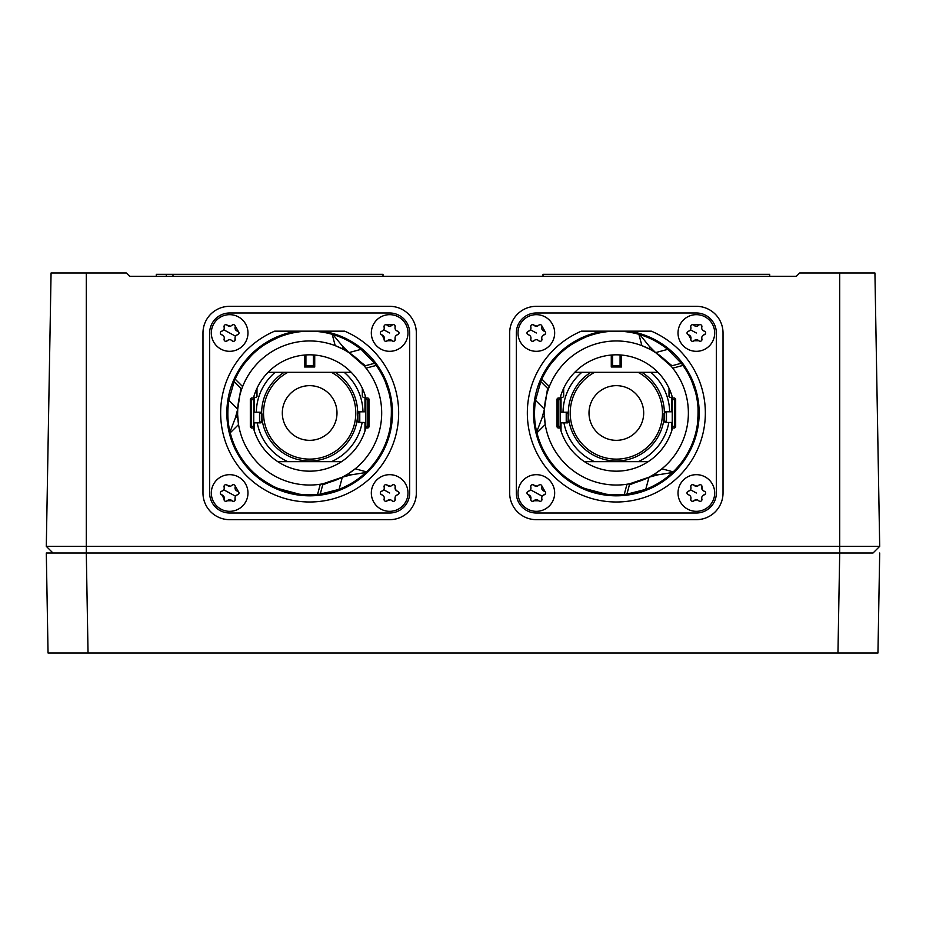<?xml version="1.0" encoding="UTF-8"?>
<svg xmlns="http://www.w3.org/2000/svg" width="926" height="926" viewBox="0 0 926 926"><rect width="100%" height="100%" fill="white"/><g stroke="black" fill="none" stroke-linecap="round" stroke-linejoin="round"><path stroke-width="1.39" d="M287.905 372.321A46.115 46.115 0 0 0 269.177 435.104A46.115 46.115 0 0 0 331.763 453.474A46.115 46.115 0 0 0 331.404 372.321M129.64 276.318L796.36 276.318L799.694 272.985L839.697 272.985L839.697 546.34L46.3 546.34L52.967 553.007L46.3 546.34L51.069 272.985L126.306 272.985L129.64 276.318M839.697 272.985L874.931 272.985L879.7 546.34L874.989 276.318M879.7 546.34L839.697 546.34L839.697 553.007L873.033 553.007L879.7 546.34M877.952 653.015L879.7 553.007L877.952 653.015L48.048 653.015L46.3 553.007L86.292 553.007L52.967 553.007M769.691 276.318L769.691 274.316L543.006 274.316L543.006 276.318M382.994 276.318L382.994 274.316L156.309 274.316L156.309 276.318M172.977 276.318L172.977 274.316M166.31 276.318L166.31 274.316M638.095 372.321A46.115 46.115 0 0 1 638.454 453.474A46.115 46.115 0 0 1 575.868 435.104A46.115 46.115 0 0 1 594.596 372.321M61.301 653.015L88.039 653.015L86.292 553.007L867.037 553.007M46.3 553.007L58.963 553.007M851.688 653.015L837.961 653.015L839.708 553.007M664.347 412.278A48.002 48.002 0 0 0 641.845 372.321M590.846 372.321A48.002 48.002 0 0 0 568.344 412.672M568.633 418.239A48.002 48.002 0 0 0 664.058 418.239M669.672 411.792A53.338 53.338 0 0 0 650.851 372.321M581.841 372.321A53.338 53.338 0 0 0 563.02 412.197M563.934 422.858A53.338 53.338 0 0 0 594.527 461.669M638.164 461.669A53.338 53.338 0 0 0 668.838 422.464M589.005 412.938A27.34 27.34 0 0 1 616.403 385.656A27.34 27.34 0 0 1 643.686 413.054A27.34 27.34 0 0 1 616.288 440.336A27.34 27.34 0 0 1 589.005 412.938M357.656 412.278A48.002 48.002 0 0 0 335.154 372.321M284.155 372.321A48.002 48.002 0 0 0 261.653 412.672M261.942 418.239A48.002 48.002 0 0 0 357.367 418.239M362.98 411.792A53.338 53.338 0 0 0 344.159 372.321M275.149 372.321A53.338 53.338 0 0 0 256.328 412.197M257.243 422.858A53.338 53.338 0 0 0 287.836 461.669M331.473 461.669A53.338 53.338 0 0 0 362.147 422.464M282.314 412.938A27.34 27.34 0 0 1 309.712 385.656A27.34 27.34 0 0 1 336.995 413.054A27.34 27.34 0 0 1 309.597 440.336A27.34 27.34 0 0 1 282.314 412.938M536.339 519.671L696.352 519.671A26.669 26.669 0 0 0 723.021 493.002L723.021 332.99A26.669 26.669 0 0 0 696.352 306.321L536.339 306.321A26.669 26.669 0 0 0 509.67 332.99L509.67 493.002A26.669 26.669 0 0 0 536.339 519.671M544.326 414.674L545.24 424.559A72.043 72.043 0 0 0 661.905 468.799A72.043 72.043 0 0 0 641.892 345.641A72.043 72.043 0 0 0 545.24 424.559L536.941 432.801A81.835 81.835 0 0 0 616.346 494.831L624.251 494.449A81.835 81.835 0 0 1 616.346 494.831M674.684 397.995L672.554 397.995A58.176 58.176 0 0 0 560.137 397.995L558.008 397.995L557.012 399.002L557.012 426.99L558.008 427.997L560.137 427.997A58.176 58.176 0 0 0 672.554 427.997L674.684 427.997L675.679 426.99L675.679 399.002L674.684 397.995L675.679 400.611M584.48 461.669L648.212 461.669M558.008 427.997L557.244 421.793L558.181 421.793M558.008 426.377L559.732 426.377L560.137 427.997M674.684 427.997L674.684 426.377L672.959 426.377L672.554 427.997M674.684 426.377L675.679 424.791M558.181 413.135L557.244 413.135L557.012 400.611M557.244 425.439L557.012 424.791M696.352 312.988A20.002 20.002 0 0 1 716.354 332.99L716.354 493.002A20.002 20.002 0 0 1 696.352 513.004L536.339 513.004A20.002 20.002 0 0 1 516.338 493.002L516.338 332.99A20.002 20.002 0 0 1 536.339 312.988L696.352 312.988M675.448 425.439L675.448 421.793L674.51 421.793M674.51 413.135L675.448 413.135L675.448 399.974M560.137 397.995L559.732 399.615L557.244 399.974M603.648 331.161L616.346 331.161L603.648 331.161A82.819 82.819 0 0 0 596.807 493.477A82.819 82.819 0 0 0 699.165 412.996A82.819 82.819 0 0 0 629.043 331.161L651.337 331.161A89.012 89.012 0 0 1 694.454 455.673A89.012 89.012 0 0 1 527.438 408.725A89.012 89.012 0 0 1 581.354 331.161L603.648 331.161M560.392 397.08L562.672 397.462L563.679 396.455L563.679 388.307M669.012 388.307L669.012 396.455L670.019 397.462L672.299 397.08M674.684 399.615L672.959 399.615L672.554 397.995M548.366 389.163L540.772 381.581L541.849 379.116A81.835 81.835 0 0 1 616.346 331.161L629.043 331.161M657.935 372.321L574.757 372.321M621.415 355.052L620.084 354.947L620.084 365.654L621.415 366.997L621.415 355.052M612.607 354.947L612.607 365.654L611.276 366.997L621.415 366.997M611.276 355.052L611.276 366.997M536.941 432.801L536.767 432.106A81.835 81.835 0 0 1 536.524 431.088C534.267 421.851 533.932 411.584 535.506 400.275L540.958 381.142M616.346 331.161A81.835 81.835 0 0 1 638.894 334.321L639.588 334.529A81.835 81.835 0 0 1 640.584 334.83C649.716 337.492 658.78 342.331 667.785 349.345L681.629 363.64M640.595 334.83A81.835 81.835 0 0 1 653.652 340.155M672.068 365.747L655.62 352.609L670.98 366.036L681.339 363.258L682.937 365.423A81.835 81.835 0 0 1 673.202 471.866L672.681 472.353A81.835 81.835 0 0 1 660.77 481.728M629.402 484.877L649.01 477.203L645.746 489.368A81.835 81.835 0 0 1 626.925 494.148L624.251 494.449L626.983 484.24L629.692 483.789L626.925 494.148L645.746 489.368C656.326 485.074 665.053 479.645 671.917 473.07L672.681 472.353L671.917 473.07M639.588 334.529L640.584 334.83L639.588 334.529M691.803 381.315L695.287 391.42M697.683 422.024L697.394 424.328M698.181 413.424C696.78 431.377 698.181 423.483 698.042 408.204M606.055 494.183L584.885 488.546M579.653 486.15C566.353 478.626 560.207 473.464 575.058 483.661L574.398 483.268M572.997 482.411L566.006 477.527M536.767 432.106L536.524 431.088L536.767 432.106M551.178 363.49L558.181 355.422M571.342 344.634C584.514 336.89 592.05 334.147 575.798 341.914L576.47 341.532M577.905 340.745L585.637 337.133M638.894 334.321L641.892 345.641L649.913 349.252L649.149 346.116L640.109 334.957M549.326 386.582L541.849 379.116M667.785 349.345L655.62 352.609L649.149 346.116M672.727 368.154L682.937 365.423M673.202 471.866L661.905 468.799L654.763 473.938L657.865 474.841L672.044 472.596M654.763 473.938L649.01 477.203L657.865 474.841M544.361 415.797L542.023 418.031L536.883 431.435M547.567 388.364L544.407 409.176L542.023 418.031M655.596 352.598L651.626 350.19M650.909 349.785L649.913 349.252M649.01 477.203L629.692 483.789M535.506 400.275L544.407 409.176L544.314 413.841M672.438 406.468L672.345 427.8L672.438 406.468M674.51 426.377L674.51 399.615M672.507 428.159L672.507 397.833M671.732 427.8L671.732 422.464M672.253 422.464L672.253 427.8M675.448 422.464L674.51 422.464L675.448 422.464M674.51 411.792L675.448 411.792L674.51 411.792M672.241 411.792L665.007 411.792L664.058 413.459L664.058 420.798L665.007 422.464L672.241 422.464L672.241 411.792L672.241 422.464M672.253 406.468L672.253 411.792M671.732 411.792L671.732 406.468M666.651 411.792L664.058 413.459M664.613 413.459L664.613 420.798L666.651 422.464M560.253 428.194L560.346 406.861L560.253 428.194M558.181 399.615L558.181 426.377M560.184 397.833L560.184 428.159M560.959 406.861L560.959 412.197M560.438 428.194L560.438 422.858L566.226 422.835L568.078 421.191L568.078 413.864L566.226 412.232L560.438 412.197L560.438 406.861M557.244 412.197L558.181 412.197L557.244 412.197M558.181 422.858L557.244 422.858L558.181 422.858M560.959 422.858L560.959 428.194M566.041 422.858L567.684 422.858L568.633 421.191L568.633 413.864L567.684 412.197L566.041 412.197M545.101 316.889A18.335 18.335 0 0 1 552.44 341.752A18.335 18.335 0 0 1 527.577 349.09A18.335 18.335 0 0 1 520.238 324.227A18.335 18.335 0 0 1 545.101 316.889M530.934 328.267L530.806 327.075A1.864 1.864 0 0 1 533.955 325.246A3.264 3.264 0 0 0 538.7 325.234A1.864 1.864 0 0 1 541.849 327.052A3.264 3.264 0 0 0 544.233 331.161A1.864 1.864 0 0 1 544.233 334.795A3.264 3.264 0 0 0 541.872 338.904A1.864 1.864 0 0 1 538.724 340.733L539.488 341.219M532.508 341.324L533.978 340.745A3.264 3.264 0 0 1 538.724 340.733M533.978 340.745A1.864 1.864 0 0 1 530.83 338.928L530.783 339.83M527.218 333.881L528.491 334.83A3.264 3.264 0 0 1 530.83 338.928M528.491 334.83A1.864 1.864 0 0 1 528.445 331.184L527.635 331.601M530.76 326.16L530.806 327.075A3.264 3.264 0 0 1 528.445 331.184L529.429 330.779M545.125 331.647L541.617 325.489M545.472 333.811L543.249 335.2M538.7 325.234L539.569 324.713M529.973 330.339L530.783 329.031M532.496 324.667L537.057 326.183M541.895 336.948L542.705 335.64M541.745 337.712L541.652 340.467M705.033 316.842A18.335 18.335 0 0 1 712.499 341.671A18.335 18.335 0 0 1 687.671 349.137A18.335 18.335 0 0 1 680.205 324.308A18.335 18.335 0 0 1 705.033 316.842M690.923 328.302L690.796 327.098A1.864 1.864 0 0 1 693.921 325.257A3.264 3.264 0 0 0 698.679 325.223A1.864 1.864 0 0 1 701.839 327.028A3.264 3.264 0 0 0 704.235 331.114A1.864 1.864 0 0 1 704.258 334.749A3.264 3.264 0 0 0 701.908 338.881A1.864 1.864 0 0 1 698.783 340.722L699.547 341.208M692.579 341.347L694.025 340.756A3.264 3.264 0 0 1 698.783 340.722L694.025 340.756A1.864 1.864 0 0 1 690.865 338.951L690.831 339.854M688.516 334.865A3.264 3.264 0 0 1 690.865 338.951L688.516 334.865A1.864 1.864 0 0 1 688.446 331.23L687.636 331.647M690.738 326.195L690.796 327.098A3.264 3.264 0 0 1 688.446 331.23L689.43 330.814M704.235 331.114L705.126 331.612M705.496 333.765L703.274 335.166M692.463 324.69L699.547 324.702M701.595 325.466L701.839 327.028M689.974 330.374L690.773 329.066M701.931 336.914L702.73 335.606M701.781 337.677L701.7 340.432M687.242 333.927L688.504 334.865M545.101 476.902A18.335 18.335 0 0 1 552.44 501.765A18.335 18.335 0 0 1 527.577 509.103A18.335 18.335 0 0 1 520.238 484.24A18.335 18.335 0 0 1 545.101 476.902M530.934 488.28L530.806 487.088A1.864 1.864 0 0 1 533.955 485.259A3.264 3.264 0 0 0 538.7 485.247A1.864 1.864 0 0 1 541.849 487.064A3.264 3.264 0 0 0 544.233 491.174A1.864 1.864 0 0 1 544.233 494.808A3.264 3.264 0 0 0 541.872 498.917A1.864 1.864 0 0 1 538.724 500.746L539.488 501.232M532.508 501.336L533.978 500.758A3.264 3.264 0 0 1 538.724 500.746L533.978 500.758A1.864 1.864 0 0 1 530.83 498.94L530.783 499.843M527.218 493.871L528.491 494.843A3.264 3.264 0 0 1 530.83 498.94L528.491 494.843A1.864 1.864 0 0 1 528.445 491.197L527.623 491.625M530.76 486.173L530.806 487.088A3.264 3.264 0 0 1 528.445 491.197L529.429 490.78M545.125 491.671L541.617 485.502M545.472 493.836L543.249 495.225M538.7 485.247L539.569 484.726M529.973 490.352L530.783 489.044M532.473 484.68L537.057 486.196M541.895 496.961L542.705 495.653M541.745 497.725L541.652 500.48M705.184 476.936A18.335 18.335 0 0 1 712.418 501.834A18.335 18.335 0 0 1 687.52 509.069A18.335 18.335 0 0 1 680.286 484.171A18.335 18.335 0 0 1 705.184 476.936M690.97 488.257L690.842 487.064A1.864 1.864 0 0 1 694.002 485.247A3.264 3.264 0 0 0 698.748 485.259A1.864 1.864 0 0 1 701.885 487.088A3.264 3.264 0 0 0 704.258 491.208A1.864 1.864 0 0 1 704.246 494.843A3.264 3.264 0 0 0 701.862 498.94A1.864 1.864 0 0 1 698.702 500.758L699.466 501.244M697.07 499.808L693.956 500.746A3.264 3.264 0 0 1 698.702 500.758M692.486 501.325L693.956 500.746A1.864 1.864 0 0 1 690.819 498.917L690.773 499.82M687.231 493.847L688.493 494.808A3.264 3.264 0 0 1 690.819 498.917M688.493 494.808A1.864 1.864 0 0 1 688.458 491.162L687.648 491.579M690.808 486.15L690.842 487.064A3.264 3.264 0 0 1 688.458 491.162L689.442 490.757M702.614 490.248L701.665 485.525M704.258 491.208L705.137 491.706M705.485 493.871L703.262 495.248M698.748 485.259L699.5 484.773M689.997 490.329L690.819 489.021M692.532 484.657L697.104 486.196M701.885 496.984L702.707 495.676M701.734 497.748L701.619 500.515M229.648 519.671L389.661 519.671A26.669 26.669 0 0 0 416.33 493.002L416.33 332.99A26.669 26.669 0 0 0 389.661 306.321L229.648 306.321A26.669 26.669 0 0 0 202.979 332.99L202.979 493.002A26.669 26.669 0 0 0 229.648 519.671M237.635 414.674L238.549 424.559A72.043 72.043 0 0 0 355.214 468.799A72.043 72.043 0 0 0 335.2 345.641A72.043 72.043 0 0 0 238.549 424.559L230.25 432.801A81.835 81.835 0 0 0 309.654 494.831L317.56 494.449A81.835 81.835 0 0 1 309.654 494.831M367.992 397.995L365.863 397.995A58.176 58.176 0 0 0 253.446 397.995L251.316 397.995L250.321 399.002L250.321 426.99L251.316 427.997L253.446 427.997A58.176 58.176 0 0 0 365.863 427.997L367.992 427.997L368.988 426.99L368.988 399.002L367.992 397.995L368.988 400.611M277.788 461.669L341.52 461.669M251.316 427.997L250.552 421.793L251.49 421.793M251.316 426.377L253.041 426.377L253.446 427.997M367.992 427.997L367.992 426.377L366.268 426.377L365.863 427.997M367.992 426.377L368.988 424.791M251.49 413.135L250.552 413.135L250.321 400.611M250.552 425.439L250.321 424.791M389.661 312.988A20.002 20.002 0 0 1 409.662 332.99L409.662 493.002A20.002 20.002 0 0 1 389.661 513.004L229.648 513.004A20.002 20.002 0 0 1 209.646 493.002L209.646 332.99A20.002 20.002 0 0 1 229.648 312.988L389.661 312.988M368.756 425.439L368.756 421.793L367.819 421.793M367.819 413.135L368.756 413.135L368.756 399.974M253.446 397.995L253.041 399.615L250.552 399.974M296.957 331.161L309.654 331.161L296.957 331.161A82.819 82.819 0 0 0 290.116 493.477A82.819 82.819 0 0 0 392.474 412.996A82.819 82.819 0 0 0 322.352 331.161L344.646 331.161A89.012 89.012 0 0 1 387.762 455.673A89.012 89.012 0 0 1 220.747 408.725A89.012 89.012 0 0 1 274.663 331.161L296.957 331.161M253.701 397.08L255.981 397.462L256.988 396.455L256.988 388.307M362.321 388.307L362.321 396.455L363.328 397.462L365.608 397.08M367.992 399.615L366.268 399.615L365.863 397.995M241.674 389.163L234.081 381.581L235.158 379.116A81.835 81.835 0 0 1 309.654 331.161L322.352 331.161M351.243 372.321L268.065 372.321M314.724 355.052L313.393 354.947L313.393 365.654L314.724 366.997L314.724 355.052M305.916 354.947L305.916 365.654L304.585 366.997L314.724 366.997M304.585 355.052L304.585 366.997M230.25 432.801L230.076 432.106A81.835 81.835 0 0 1 229.833 431.088C227.576 421.851 227.24 411.584 228.815 400.275L234.266 381.142M309.654 331.161A81.835 81.835 0 0 1 332.202 334.321L332.897 334.529A81.835 81.835 0 0 1 346.961 340.155M365.376 365.747L348.928 352.609L364.288 366.036L374.648 363.258L376.245 365.423A81.835 81.835 0 0 1 366.511 471.866L365.99 472.353A81.835 81.835 0 0 1 354.079 481.728M322.711 484.877L342.319 477.203L339.055 489.368A81.835 81.835 0 0 1 320.234 494.148L317.56 494.449L320.292 484.24L323 483.789L320.234 494.148L339.055 489.368C349.634 485.074 358.362 479.645 365.226 473.07L365.99 472.353L365.226 473.07M344.217 349.785L343.222 349.252L342.458 346.116L332.897 334.529L333.892 334.83C343.025 337.492 352.088 342.331 361.094 349.345L374.937 363.64M385.112 381.315L388.596 391.42M390.992 422.024L390.703 424.328M391.49 413.424C390.089 431.377 391.49 423.483 391.351 408.204M299.364 494.183L278.194 488.546M272.962 486.15C259.662 478.626 253.516 473.464 268.366 483.661L267.707 483.268M266.306 482.411L259.315 477.527M230.076 432.106L229.833 431.088L230.076 432.106M244.487 363.49L251.49 355.422M264.651 344.634C277.823 336.89 285.358 334.147 269.107 341.914L269.779 341.532M271.214 340.745L278.946 337.133M332.202 334.321L335.2 345.641L343.222 349.252M242.635 386.582L235.158 379.116M361.094 349.345L348.928 352.609L342.458 346.116M366.036 368.154L376.245 365.423M366.511 471.866L355.214 468.799L348.072 473.938L351.174 474.841L365.353 472.596M348.072 473.938L342.319 477.203L351.174 474.841M237.669 415.797L235.331 418.031L230.192 431.435M240.876 388.364L237.716 409.176L235.331 418.031M348.905 352.598L344.935 350.19M342.319 477.203L323 483.789M228.815 400.275L237.716 409.176L237.623 413.841M365.747 406.468L365.654 427.8L365.747 406.468M367.819 426.377L367.819 399.615M365.816 428.159L365.816 397.833M365.041 427.8L365.041 422.464M365.562 406.468L365.562 411.792L359.774 411.827L357.922 413.459L357.922 420.798L359.774 422.43L365.562 422.464L365.562 427.8M368.756 422.464L367.819 422.464L368.756 422.464M367.819 411.792L368.756 411.792L367.819 411.792M365.041 411.792L365.041 406.468M359.959 411.792L358.316 411.792L357.367 413.459L357.367 420.798L358.316 422.464L359.959 422.464M253.562 428.194L253.655 406.861L253.562 428.194M251.49 399.615L251.49 426.377M253.493 397.833L253.493 428.159M254.268 406.861L254.268 412.197M253.747 412.197L253.747 406.861M250.552 412.197L251.49 412.197L250.552 412.197M251.49 422.858L250.552 422.858L251.49 422.858M253.759 422.858L260.993 422.858L261.942 421.191L261.942 413.864L260.993 412.197L253.759 412.197L253.759 422.858L253.759 412.197M253.747 428.194L253.747 422.858M254.268 422.858L254.268 428.194M259.349 422.858L261.942 421.191M261.387 421.191L261.387 413.864L259.349 412.197M238.41 316.889A18.335 18.335 0 0 1 245.749 341.752A18.335 18.335 0 0 1 220.886 349.09A18.335 18.335 0 0 1 213.547 324.227A18.335 18.335 0 0 1 238.41 316.889M224.242 328.267L224.115 327.075A1.864 1.864 0 0 1 227.264 325.246A3.264 3.264 0 0 0 232.009 325.234A1.864 1.864 0 0 1 235.158 327.052A3.264 3.264 0 0 0 237.542 331.161A1.864 1.864 0 0 1 237.542 334.795A3.264 3.264 0 0 0 235.181 338.904A1.864 1.864 0 0 1 232.032 340.733L232.796 341.219M225.817 341.324L227.287 340.745A3.264 3.264 0 0 1 232.032 340.733M227.287 340.745A1.864 1.864 0 0 1 224.138 338.928L224.092 339.83M220.527 333.881L221.8 334.83A3.264 3.264 0 0 1 224.138 338.928M221.8 334.83A1.864 1.864 0 0 1 221.754 331.184L220.944 331.601M224.069 326.16L224.115 327.075A3.264 3.264 0 0 1 221.754 331.184L222.738 330.779M238.433 331.647L234.926 325.489M238.781 333.811L236.558 335.2M232.009 325.234L232.877 324.713M223.282 330.339L224.092 329.031M225.794 324.667L230.366 326.183M235.204 336.948L236.014 335.64M235.054 337.712L234.961 340.467M398.342 316.842A18.335 18.335 0 0 1 405.808 341.671A18.335 18.335 0 0 1 380.98 349.137A18.335 18.335 0 0 1 373.514 324.308A18.335 18.335 0 0 1 398.342 316.842M384.232 328.302L384.105 327.098A1.864 1.864 0 0 1 387.23 325.257A3.264 3.264 0 0 0 391.987 325.223A1.864 1.864 0 0 1 395.147 327.028A3.264 3.264 0 0 0 397.543 331.114A1.864 1.864 0 0 1 397.567 334.749A3.264 3.264 0 0 0 395.217 338.881A1.864 1.864 0 0 1 392.092 340.722L392.855 341.208M385.887 341.347L387.334 340.756A3.264 3.264 0 0 1 392.092 340.722L387.334 340.756A1.864 1.864 0 0 1 384.174 338.951L384.14 339.854M380.551 333.927L381.813 334.865A3.264 3.264 0 0 1 384.174 338.951L381.825 334.865A1.864 1.864 0 0 1 381.755 331.23L380.945 331.647M384.047 326.195L384.105 327.098A3.264 3.264 0 0 1 381.755 331.23L382.739 330.814M397.543 331.114L398.435 331.612M398.805 333.765L396.583 335.166M385.772 324.69L392.855 324.702M394.904 325.466L395.147 327.028M383.283 330.374L384.082 329.066M395.24 336.914L396.039 335.606M395.089 337.677L395.008 340.432M238.41 476.902A18.335 18.335 0 0 1 245.749 501.765A18.335 18.335 0 0 1 220.886 509.103A18.335 18.335 0 0 1 213.547 484.24A18.335 18.335 0 0 1 238.41 476.902M224.242 488.28L224.115 487.088A1.864 1.864 0 0 1 227.264 485.259A3.264 3.264 0 0 0 232.009 485.247A1.864 1.864 0 0 1 235.158 487.064A3.264 3.264 0 0 0 237.542 491.174A1.864 1.864 0 0 1 237.542 494.808A3.264 3.264 0 0 0 235.181 498.917A1.864 1.864 0 0 1 232.032 500.746L232.796 501.232M225.817 501.336L227.287 500.758A3.264 3.264 0 0 1 232.032 500.746L227.287 500.758A1.864 1.864 0 0 1 224.138 498.94L224.092 499.843M220.527 493.871L221.8 494.843A3.264 3.264 0 0 1 224.138 498.94L221.8 494.843A1.864 1.864 0 0 1 221.754 491.197L220.932 491.625M224.069 486.173L224.115 487.088A3.264 3.264 0 0 1 221.754 491.197L222.738 490.78M238.433 491.671L234.926 485.502M238.781 493.836L236.558 495.225M232.009 485.247L232.877 484.726M223.282 490.352L224.092 489.044M225.782 484.68L230.366 486.196M235.204 496.961L236.014 495.653M235.054 497.725L234.961 500.48M398.493 476.936A18.335 18.335 0 0 1 405.727 501.834A18.335 18.335 0 0 1 380.829 509.069A18.335 18.335 0 0 1 373.595 484.171A18.335 18.335 0 0 1 398.493 476.936M384.278 488.257L384.151 487.064A1.864 1.864 0 0 1 387.311 485.247A3.264 3.264 0 0 0 392.057 485.259A1.864 1.864 0 0 1 395.194 487.088A3.264 3.264 0 0 0 397.567 491.208A1.864 1.864 0 0 1 397.555 494.843A3.264 3.264 0 0 0 395.17 498.94A1.864 1.864 0 0 1 392.011 500.758L392.774 501.244M390.378 499.808L387.265 500.746A3.264 3.264 0 0 1 392.011 500.758M385.795 501.325L387.265 500.746A1.864 1.864 0 0 1 384.128 498.917L384.082 499.82M380.54 493.847L381.801 494.808A3.264 3.264 0 0 1 384.128 498.917M381.801 494.808A1.864 1.864 0 0 1 381.767 491.162L380.956 491.579M384.116 486.15L384.151 487.064A3.264 3.264 0 0 1 381.767 491.162L382.751 490.757M395.923 490.248L394.974 485.525M397.567 491.208L398.446 491.706M398.793 493.871L396.571 495.248M392.057 485.259L392.809 484.773M383.306 490.329L384.128 489.021M385.841 484.657L390.413 486.196M395.194 496.984L396.015 495.676M395.043 497.748L394.927 500.515M86.303 272.985L86.303 553.007M558.008 397.995L558.008 399.615M612.607 365.654L620.084 365.654M671.651 397.451L671.651 411.792L671.651 397.451M671.651 422.464L671.651 431.018L671.651 422.464M666.465 422.43L666.465 411.827M561.04 431.018L561.04 422.858L561.04 431.018M561.04 412.197L561.04 397.451L561.04 412.197M560.45 412.197L560.45 422.858L560.45 412.197M566.226 412.232L566.226 422.835M530.436 329.772L536.339 332.99M690.426 329.806L696.352 332.99M542.242 496.22L530.436 489.785M690.46 489.761L696.352 493.002M251.316 397.995L251.316 399.615M305.916 365.654L313.393 365.654M364.96 397.451L364.96 411.792L364.96 397.451M364.96 422.464L364.96 431.018L364.96 422.464M365.55 422.464L365.55 411.792L365.55 422.464M359.774 422.43L359.774 411.827M254.349 431.018L254.349 422.858L254.349 431.018M254.349 412.197L254.349 397.451L254.349 412.197M259.535 412.232L259.535 422.835M235.551 336.207L223.745 329.772M383.734 329.806L389.661 332.99M235.551 496.22L223.745 489.785M383.769 489.761L389.661 493.002"/></g></svg>
